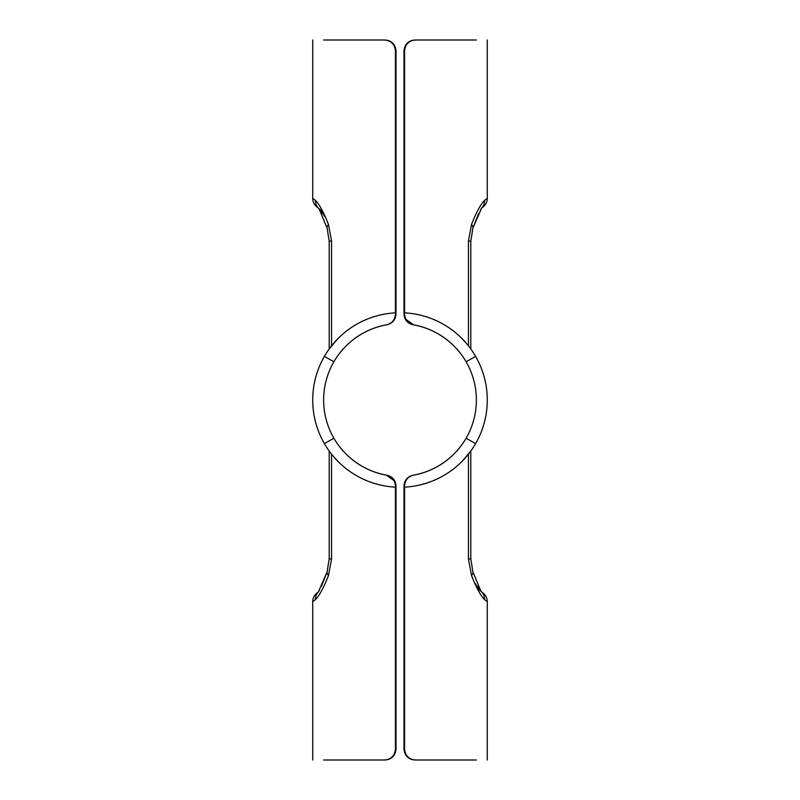 <?xml version="1.0" encoding="UTF-8"?>
<svg xmlns="http://www.w3.org/2000/svg" width="800" height="800" viewBox="0 0 800 800"><rect width="100%" height="100%" fill="white"/><g stroke="black" fill="none" stroke-linecap="round" stroke-linejoin="round"><path stroke-width="1.2" d="M396 485.99C395.57 480.21 392.57 476.63 386.99 475.25L386.44 475.15A76.36 76.36 0 0 1 333.87 361.82L324.42 356.36A87.27 87.27 0 0 0 395.43 487.15L395.43 485.89L396 485.99L396 749.09L395.43 749.09C394.76 755.73 391.14 759.36 384.57 760L385.15 760C391.71 759.37 395.33 755.73 396 749.09M329.95 452.05L329.48 451.41M337.92 461.34L332.19 454.94M318.52 591.72A10.91 10.34 50 0 0 315.5 599.6C319.63 595.27 323.96 587.19 328.5 575.37A10.91 4.51 -161.5 0 1 327.09 571.9A10.91 4.51 -161.5 0 1 327.11 571.87A10.91 4.51 -161.5 0 1 327.13 571.81A10.91 4.51 -161.5 0 0 327.11 571.87A10.91 4.51 -161.5 0 0 327.09 571.9A10.91 4.51 -161.5 0 0 327.03 572.15L321.36 586.46M318.58 591.64L316.62 593.28M316.64 593.27C314.12 595.49 312.83 598.28 312.74 601.63L315.5 599.6M328.5 575.37L331.55 558.92L329.2 558.92L329.2 451.02M384.57 760L323.64 760M395.43 485.89C395.01 480.15 392.01 476.57 386.44 475.15L386.99 475.25C371.42 472.43 357.95 465.53 346.56 454.55M386.44 475.15L394.94 481.29M395.43 749.09L395.43 487.15M395.43 314.11C395.01 319.84 392.02 323.42 386.44 324.85L386.99 324.75C392.56 323.38 395.57 319.79 396 314.01L395.43 314.11L395.43 312.85A87.27 87.27 0 0 0 324.42 443.64L333.87 438.18A76.36 76.36 0 0 1 386.44 324.85C371.09 327.74 357.8 334.61 346.56 345.45M329.95 347.95L333.01 344.06M329.55 348.49L337.92 338.66M335.34 341.38L334.62 342.19M325.54 217.45L319.05 208.75L323.05 212.11M327.03 227.85A10.91 4.51 -18.5 0 0 327.09 228.1A10.91 4.51 -18.5 0 0 327.11 228.13A10.91 4.51 -18.5 0 0 327.13 228.19A10.91 4.51 -18.5 0 1 327.11 228.13A10.91 4.51 -18.5 0 1 327.09 228.1A10.91 4.51 -18.5 0 1 328.5 224.63C323.97 212.83 319.64 204.75 315.5 200.4L312.73 198.36C312.83 201.72 314.12 204.51 316.64 206.73M316.62 206.72L318.57 208.35M318.51 208.27A10.91 10.34 -50 0 1 315.5 200.4M327.1 228.1L329.2 241.08L331.55 241.08L328.5 224.63M396 50.91C395.33 44.27 391.71 40.63 385.15 40L384.57 40C391.14 40.64 394.76 44.27 395.43 50.91L396 50.91L396 314.01M385.15 40L323.64 40M395.43 312.85L395.43 50.91M404.57 485.89C404.99 480.16 407.98 476.58 413.56 475.15L413.01 475.25C407.44 476.62 404.43 480.21 404 485.99L404.57 485.89L404.57 487.15A87.27 87.27 0 0 0 475.58 356.36L466.13 361.82A76.36 76.36 0 0 1 413.56 475.15C428.91 472.26 442.2 465.39 453.44 454.55M470.05 452.05L466.99 455.94M470.45 451.51L462.08 461.34M464.66 458.62L465.38 457.81M474.46 582.55L480.95 591.25L476.95 587.89M472.97 572.15A10.91 4.51 161.5 0 0 472.91 571.9A10.91 4.51 161.5 0 0 472.89 571.87A10.91 4.51 161.5 0 0 472.87 571.81A10.91 4.51 161.5 0 1 472.89 571.87A10.91 4.51 161.5 0 1 472.91 571.9A10.91 4.51 161.5 0 1 471.5 575.37C476.03 587.17 480.36 595.25 484.5 599.6L487.27 601.64C487.17 598.28 485.88 595.49 483.36 593.27M483.38 593.28L481.43 591.65M481.49 591.73A10.91 10.34 130 0 1 484.5 599.6M472.9 571.9L470.8 558.92L468.45 558.92L471.5 575.37M404 749.09C404.67 755.73 408.29 759.37 414.85 760L415.43 760C408.86 759.36 405.24 755.73 404.57 749.09L404 749.09L404 485.99M414.85 760L476.36 760M404.57 487.15L404.57 749.09M404 314.01C404.43 319.79 407.43 323.37 413.01 324.75L413.56 324.85A76.36 76.36 0 0 1 466.13 438.18L475.58 443.64A87.27 87.27 0 0 0 404.57 312.85L404.57 314.11L404 314.01L404 50.91L404.57 50.91C405.24 44.27 408.86 40.64 415.43 40L414.85 40C408.29 40.63 404.67 44.27 404 50.91M470.05 347.95L470.52 348.59M462.08 338.66L467.81 345.06M481.48 208.28A10.91 10.34 -130 0 0 484.5 200.4C480.37 204.73 476.04 212.81 471.5 224.63A10.91 4.51 18.5 0 1 472.91 228.1A10.91 4.51 18.5 0 1 472.89 228.13A10.91 4.51 18.5 0 1 472.87 228.19A10.91 4.51 18.5 0 0 472.89 228.13A10.91 4.51 18.5 0 0 472.91 228.1A10.91 4.51 18.5 0 0 472.97 227.85L478.64 213.54M481.42 208.36L483.38 206.72M483.36 206.73C485.88 204.51 487.17 201.72 487.26 198.37L484.5 200.4M471.5 224.63L468.45 241.08L470.8 241.08L470.8 348.98M415.43 40L476.36 40M404.57 314.11C404.99 319.85 407.99 323.43 413.56 324.85L413.01 324.75C428.58 327.57 442.05 334.47 453.44 345.45M413.56 324.85L405.06 318.71M404.57 50.91L404.57 312.85M331.55 558.92L331.55 454.14M331.55 345.86L331.55 241.08M468.45 454.14L468.45 558.92M468.45 241.08L468.45 345.86M318.42 591.86L327.12 571.87M319.67 589.81L318.57 591.65M327.1 571.9L329.2 558.92M312.73 601.64L312.73 760M319.67 210.19L321.36 213.54M327.12 228.13L319.05 208.75M329.2 241.08L329.2 348.98M312.73 198.36L312.73 40M480.33 589.81L478.64 586.46M472.88 571.87L480.95 591.25M470.8 558.92L470.8 451.02M487.27 601.64L487.27 760M481.58 208.14L472.88 228.13M480.33 210.19L481.43 208.35M472.9 228.1L470.8 241.08M487.27 198.36L487.27 40"/></g></svg>
